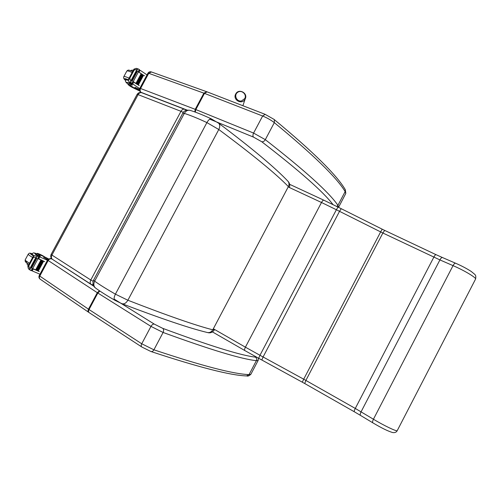<?xml version="1.0" encoding="UTF-8"?>
<svg xmlns="http://www.w3.org/2000/svg" width="501" height="501" viewBox="0 0 501 501"><rect width="100%" height="100%" fill="white"/><g stroke="black" fill="none" stroke-linecap="round" stroke-linejoin="round"><path stroke-width="0.75" d="M206.756 332.37C209.28 333.065 211.29 332.213 212.787 329.815L288.376 186.597L288.983 187.33L321.498 202.492L245.409 347.174L213.332 328.769M207.84 332.62C210.376 333.284 212.543 332.388 214.347 329.946L212.787 329.815C195.615 325.431 167.309 315.574 127.874 300.237L115.412 294.156C113.833 297.45 113.702 299.517 115.017 300.356L121.674 303.587M287.035 180.291L288.369 181.725C289.209 183.278 289.209 184.907 288.376 186.597C275.826 173.697 252.629 154.671 218.787 129.515C220.052 126.891 220.045 124.812 218.762 123.29L218.16 122.833M211.535 118.956L211.278 118.837C209.913 118.624 208.46 119.877 206.9 122.588L218.787 129.515L127.874 300.237C126.001 303.299 123.935 304.414 121.674 303.593M141.927 92.804L141.626 92.691C140.236 92.397 139.065 93.042 138.113 94.626L137.067 94.476L51.165 254.376L51.922 255.072C51.014 257.101 51.265 258.572 52.686 259.493L91 284.255M137.105 94.407C138.176 92.741 139.679 92.171 141.626 92.691L184.838 109.35M183.316 112.437L180.98 111.316C181.969 109.644 183.153 108.949 184.518 109.224L185.502 109.725M91.608 284.612L91.426 284.53C90.03 283.629 89.817 282.119 90.775 279.996L93.111 281.305M186.184 110.377L185.927 110.063L186.291 110.345M91.426 284.53L93.211 284.912M244.764 98.565L241.526 100.939C236.729 101.985 233.572 95.165 237.568 92.378C241.432 89.422 247.15 94.345 244.764 98.565M128.031 84.3L127.987 84.381C128.845 85.483 130.867 86.786 134.061 88.295L139.766 91.032M139.516 90.274L134.4 87.969L139.716 90.925M147.031 74.906L140.48 70.491L138.984 70.522M138.345 71.712L143.449 75.206M135.182 69.821L133.836 69.338L134.149 70.09L138.082 68.988L138.852 69.226L139.297 69.533L138.126 71.712L141.332 73.797M141.551 73.935L142.334 74.455M142.509 74.574L143.299 75.106M138.439 71.912L133.216 81.625L139.278 85.565L133.686 82.145L132.727 83.93L139.691 88.602M141.608 74.004L141.119 73.697L135.946 83.323L136.422 83.636L141.608 74.004L136.435 83.617M142.572 74.649L142.096 74.348L136.93 83.961L137.399 84.268L142.572 74.649L137.406 84.256L136.93 83.961M143.518 75.288L143.054 74.987L137.888 84.594L138.357 84.888L143.518 75.288L138.357 84.882L137.888 84.594M134.149 70.09L129.734 78.3L130.122 79.227L128.644 78.976L128.657 81.187L130.191 83.122L131.876 83.736L133.053 81.557L131.826 83.68M133.216 81.625L132.903 81.425L131.725 83.604L131.281 83.304L130.122 79.227M128.763 78.751L133.93 69.157L136.241 68.336L138.433 69.013M128.782 78.726L129.734 78.3M134.412 87.951L135.076 87.318L139.485 89.366M144.557 75.745L143.881 75.501M139.278 85.565L138.539 85.289M132.997 81.657L137.481 84.588M131.675 80.385L136.879 70.71L136.454 70.422L131.243 80.104L131.675 80.385L130.692 81.945M136.879 70.71L131.588 80.298M132.251 80.886L137.449 71.223L137.03 70.942L131.832 80.605L132.251 80.886L131.832 80.605M137.449 71.223L132.208 80.83M135.946 83.323L136.435 83.623M139.297 69.533L138.226 71.781M128.306 84.287L132.402 85.114L130.229 83.135M132.727 83.93L132.308 82.941M132.947 81.744L133.686 82.145M125.682 79.884L125.551 79.553C125.607 79.139 126.565 79.308 128.425 80.072M128.763 83.435L131.268 83.943M130.235 85.427L129.659 85.358C131.005 86.579 132.345 87.331 133.686 87.619L130.235 85.427M44.301 256.618L43.756 256.287C40.675 254.521 38.458 253.537 37.112 253.331L37.08 253.387M39.917 274.285L39.166 273.884M47.438 260.276L40.149 257.082L38.602 257.195M37.951 258.41L44.67 261.628L37.888 258.516M34.287 257.376L33.091 256.581L33.279 257.589L38.352 256.105L38.853 256.318L37.663 258.529L44.67 261.628M38.001 258.685L32.69 268.567L38.539 271.104M32.459 268.617L39.303 271.617M33.21 269.006L32.233 270.828L32.515 271.054L39.961 274.204M40.944 260.044L41.47 260.288L40.944 260.044L35.677 269.839L36.21 270.083L41.47 260.288L36.21 270.07M42.028 260.526L42.547 260.758L42.028 260.526L36.767 270.308L37.287 270.54L42.547 260.758L37.287 270.534M43.086 260.99L43.593 261.215L43.086 260.99L37.832 270.765L38.345 270.991L43.593 261.215L38.345 270.978M37.231 253.594L40.368 256.274L37.669 255.46M33.279 257.589L28.782 265.943L29.139 266.952L27.843 266.332L28.413 268.793L30.248 270.196M32.69 268.567L32.346 268.417L31.15 270.634L30.649 270.434L30.022 269.895L29.139 266.952M27.937 266.156L33.223 256.337L35.828 255.003L37.093 255.159L38.853 256.318M27.95 266.144L28.782 265.943M48.678 258.942L43.819 256.481L48.334 259.167M47.745 259.762L43.656 257.395L43.806 256.499M36.009 258.009L30.83 267.885L36.122 258.04L35.652 257.833L36.122 258.04M36.385 258.065L36.855 258.272L36.385 258.065L31.1 267.903L31.569 268.104L36.786 258.259M35.652 257.833L30.354 267.684L30.83 267.885M31.15 270.634L32.459 268.467M37.663 258.529L38.965 256.362M32.233 270.828L31.807 269.832M31.983 253.988L31.663 254.02C31.388 254.207 32.051 254.809 33.655 255.829M38.145 255.642L36.767 254.458M39.278 254.564L43.03 256.261C41.996 255.391 40.612 254.69 38.871 254.17L39.278 254.564M261.81 360L258.666 358.29L259.969 355.284L245.409 347.174C244.501 349.047 244.325 350.186 244.889 350.594L258.648 358.278M302.285 382.182L261.841 360.012L263.081 356.975L259.969 355.284L336.384 209.744L339.521 211.334L263.081 356.975L303.7 379.194L302.303 382.188L304.696 383.515M397.306 430.503L397.205 430.697C396.423 432.219 394.945 432.845 392.79 432.563C388.475 431.417 381.868 428.205 372.969 422.913C372.331 422.449 372.487 421.222 373.433 419.231L355.284 408.434L303.7 379.194L380.641 231.913L382.864 233.015L305.886 380.403L304.74 383.534L354.307 411.759M455.622 263.244L455.515 263.194C454.789 263.138 453.962 263.946 453.036 265.636L373.433 419.231C383.415 425.299 396.423 431.555 397.205 430.697L475.474 279.264M360.469 415.398L354.382 411.803C354.019 411.503 354.32 410.382 355.284 408.434L433.828 257.182C434.736 255.504 435.425 254.64 435.895 254.608L384.655 230.397L382.864 233.015L439.916 259.913C440.836 258.24 441.657 257.439 442.37 257.501L455.509 263.194C461.596 265.831 466.857 268.605 471.303 271.517C475.349 275.018 476.263 274.523 475.612 279.001C476.05 277.498 463.707 270.171 453.036 265.636L439.916 259.913L361.071 411.835C360.131 413.801 359.975 415.016 360.607 415.479L372.832 422.831M341.231 208.71L339.521 211.334L380.641 231.913L382.207 229.189L338.012 207.088L336.384 209.744L321.498 202.492C322.393 200.895 323.158 200.124 323.796 200.181L338.012 207.088M190.518 110.489L189.973 110.32C187.656 109.944 185.777 110.971 184.324 113.395L182.733 113.37L93.624 280.04L94.639 281.18L184.324 113.395C190.33 115.305 197.857 118.374 206.9 122.588L115.412 294.156C106.7 289.152 99.774 284.825 94.639 281.18C93.217 284.399 93.712 286.822 96.129 288.451C100.782 291.795 106.97 295.703 114.691 300.168M51.922 255.072L138.113 94.626L180.98 111.316L90.775 279.996L51.922 255.072M338.595 207.383L337.931 205.335L336.785 206.468M265.192 114.353L262.637 116.013L253.581 133.072L265.305 139.66L274.323 122.651C313.307 154.765 336.91 177.749 345.145 191.601L337.931 205.335C329.176 192.478 304.965 170.584 265.305 139.66C264.277 141.307 263.081 141.996 261.716 141.72C299.485 170.81 323.251 191.764 333.002 204.583M195.29 112.111L195.828 109.569L253.581 133.072C252.767 134.844 252.736 136.184 253.487 137.105L261.716 141.72M209.769 119.163L253.487 137.105M207.082 91.858L204.477 93.374L195.828 109.569L195.233 109.337L194.77 111.923M206.75 91.758L203.876 93.148L195.233 109.337L140.568 88.502C139.867 90.092 140.011 91.364 141 92.309L187.236 110.126M151.434 71.969L148.734 73.303L140.568 88.502L139.779 88.401C139.197 89.779 139.46 90.994 140.562 92.04L141.414 92.622M139.81 88.345L147.927 73.24L148.734 73.303L203.876 93.148L262.637 116.013C267.052 117.829 270.947 120.04 274.323 122.651L274.329 119.633C313.2 151.809 336.866 175.175 345.333 189.741L345.145 191.601L345.809 193.436L345.402 194.213M344.669 188.708L345.333 189.741L345.809 193.436L338.538 207.358M273.997 119.357L265.023 114.284L206.9 91.789L151.227 71.893C149.83 71.543 148.741 71.969 147.964 73.177M251.164 373.721L250.838 374.347L249.06 374.598L246.505 375.925C230.704 375.456 198.922 367.339 151.164 351.583M89.034 312.549L88.902 312.461C87.919 311.81 87.781 310.714 88.489 309.18L89.028 309.537L97.839 293.035L150.97 326.389L141.739 343.78L153.907 349.811L163.101 332.464C210.476 349.748 241.57 359.148 256.38 360.651L249.06 374.598C233.698 374.122 201.978 365.862 153.907 349.811C153.005 351.301 151.985 351.859 150.845 351.477L141.864 347.03C141.025 346.479 140.981 345.396 141.739 343.78L89.028 309.537C88.308 311.077 88.401 312.142 89.31 312.73L141.614 346.867M51.183 258.729L51.415 258.817C50.852 258.109 49.561 258.529 47.545 260.082L97.3 292.69L88.489 309.18L39.792 276.095C39.134 277.535 39.303 278.594 40.312 279.27L88.589 312.242M52.098 259.08L51.534 258.885C50.194 258.56 49.054 259.136 48.102 260.62L39.792 276.095L39.253 275.519L47.52 260.125M99.449 290.762L97.3 292.69L97.839 293.035L99.899 291.062M154.252 324.091C153.093 323.928 151.997 324.692 150.97 326.389L163.101 332.464C163.902 330.666 163.789 329.301 162.762 328.362L154.252 324.091L114.153 299.084M256.662 357.194L255.422 357.144C256.656 358.021 256.975 359.192 256.38 360.651L258.071 360.557L258.334 359.981M93.875 286.278L52.148 259.123M255.422 357.144C240.63 355.384 209.744 345.79 162.762 328.362M242.897 105.724L245.114 99.123C248.483 93.199 238.62 87.888 235.689 94.063C232.489 99.542 241.444 104.997 244.814 99.63L245.709 96.349M140.042 70.328L139.084 72.113M130.774 82.565L128.957 81.882M133.886 69.996L129.471 78.2M135.076 87.318L134.706 88.007M137.606 69.094L136.786 70.616M138.082 68.988L136.241 68.336M131.281 83.304L129.483 82.627M131.769 84.35L131.387 85.057M133.072 84.262L130.329 83.235M125.544 80.354C123.378 78.281 124.342 78.093 128.438 79.803M123.847 76.59L126.728 71.236C126.891 70.547 128.688 70.979 132.12 72.513M125.538 80.392C123.935 79.189 123.334 77.999 123.728 76.81C123.872 76.152 125.657 76.603 129.089 78.156M128.15 84.08C125.995 82.396 125.976 81.907 128.106 82.615L130.867 83.886M128.137 84.099C125.795 82.565 124.981 81.143 125.701 79.841L128.438 80.329M39.679 256.982L38.702 258.798M40.149 257.082L37.7 255.466M30.022 269.895L28.413 268.793M33.041 257.433L28.551 265.787M44.038 256.694L43.656 257.395M30.705 267.853L29.86 269.419M36.892 256.343L36.028 257.959M38.352 256.105L36.742 255.04M37.456 256.08L35.828 255.003M39.704 255.554L39.41 256.099M27.373 261.866C24.975 261.353 25.488 262.18 28.914 264.346M32.196 253.688C29.409 252.93 29.847 253.694 33.511 255.973M39.285 259.061L41.909 260.282M32.208 253.669C28.169 252.592 29.615 253.437 28.319 254.045C27.918 254.408 29.352 255.548 32.615 257.464M28.225 254.214L25.269 259.712C24.85 260.107 26.271 261.272 29.528 263.2M37.819 255.516C33.911 253.23 33.598 252.648 36.874 253.769C32.189 252.103 33.479 253.162 31.989 253.982L33.843 255.679M382.219 229.195L384.687 230.416M442.477 257.545L435.958 254.633M323.897 200.225L289.002 184.024M206.694 332.345C189.278 328.111 161.14 318.598 122.269 303.819M93.555 280.172C92.441 283.284 92.936 285.764 95.033 287.612M288.369 181.725C289.666 183.222 290.023 185.163 289.446 187.543M288.269 181.569C275.456 167.979 252.285 148.553 218.755 123.29L211.278 118.837C202.918 114.954 195.816 112.118 189.973 110.32C186.303 109.794 183.917 110.752 182.821 113.201M51.14 254.427C50.344 256.255 50.707 257.84 52.223 259.18M93.361 285.294L92.234 284.881M140.831 92.24L141.313 92.597M246.968 375.95C247.657 376.439 248.947 375.9 250.838 374.347L258.071 360.557L258.341 358.109M39.228 275.569C38.665 276.928 38.915 278.08 39.961 279.019M139.253 70.021L140.199 70.359M138.289 71.818L139.441 69.67M126.841 71.01C128.325 69.99 127.724 69.507 132.709 71.424M133.291 70.334C132.264 70.021 131.425 70.127 130.786 70.666M125.976 79.327L125.782 79.684M31.569 268.104L36.855 258.272M37.851 258.591L39.04 256.38M31.344 270.69L32.521 268.498M31.513 270.371L32.358 270.947M25.169 259.913L25.169 261.146C25.939 261.823 23.898 261.052 28.901 264.359M31.757 254.414L31.926 254.101M28.238 265.599C27.223 264.678 26.854 263.877 27.123 263.2M211.547 331.393L244.77 350.525"/></g></svg>

